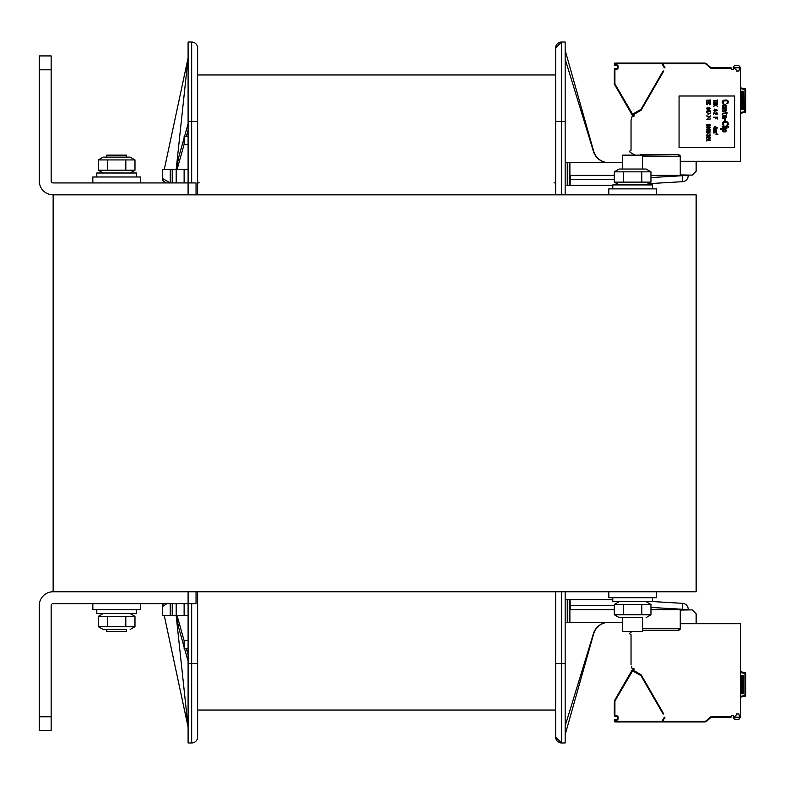 <?xml version="1.0" encoding="UTF-8"?>
<svg xmlns="http://www.w3.org/2000/svg" width="785" height="785" viewBox="0 0 785 785"><rect width="100%" height="100%" fill="white"/><g stroke="black" fill="none" stroke-linecap="round" stroke-linejoin="round"><path stroke-width="1.18" d="M696.138 194.837L53.144 194.837L53.144 591.753L696.138 591.753L696.138 194.837M640.57 155.145L678.279 154.753L680.261 156.735L680.261 175.389M640.57 154.753L678.279 154.753A1.982 1.982 0 0 1 679.692 155.342M682.597 181.669L648.243 183.69L682.597 181.669A5.956 5.956 0 0 0 688.2 175.732L682.243 175.389L688.2 175.732A5.956 5.956 0 0 1 682.597 181.669L682.243 175.732L650.961 177.567M650.961 609.611L688.2 609.611L650.961 607.433M565.161 599.691L567.241 599.691L567.241 622.309L569.89 622.309L569.89 609.611L614.302 609.611M555.633 735.231L555.633 737.017L555.633 735.231M561.579 591.753L561.579 742.973A5.956 5.956 0 0 1 555.633 737.017A5.956 5.956 0 0 0 561.579 742.973L565.161 742.973L565.161 591.753M608.817 622.309A15.877 15.877 0 0 0 593.646 633.868A15.877 15.877 0 0 1 608.817 622.309A15.877 15.877 0 0 0 593.646 633.868A15.877 15.877 0 0 1 608.817 622.309A15.877 15.877 0 0 0 593.646 633.868A15.877 15.877 0 0 1 608.817 622.309A15.877 15.877 0 0 0 593.646 633.868L565.161 734.632M570.332 609.611L570.077 599.691L569.223 599.691L569.223 622.309M680.261 609.611L680.261 628.265L678.279 630.247L642.552 630.247L678.279 630.247A1.982 1.982 0 0 0 679.692 629.658M565.161 725.909L593.47 633.534A15.877 15.877 0 0 1 608.65 622.309M188.096 663.59L191.668 663.59L191.668 742.973L188.096 742.973L188.096 603.655L196.034 603.655L196.034 591.753M196.034 194.837L196.034 182.934L188.096 182.934L188.096 42.027L191.668 42.027A5.956 5.956 0 0 1 197.614 47.983L197.614 194.837M191.668 603.655L191.668 663.59L197.614 663.59L197.614 591.753M197.614 663.59L197.614 737.017A5.956 5.956 0 0 1 191.668 742.973M164.281 169.432L188.096 57.904L176.183 169.432L162.289 169.432L162.289 178.352A3.964 3.964 0 0 0 165.174 182.169M162.289 178.352L170.188 182.934M166.901 603.655L162.289 606.648L162.289 615.568L176.183 615.568L178.852 628.265L184.122 647.036M176.183 603.655L176.183 615.568L188.096 615.568M622.711 162.691L569.223 162.691L569.223 185.309L612.781 185.309M569.223 185.309L565.161 185.309M565.161 194.837L565.161 42.027L561.579 42.027A5.956 5.956 0 0 0 555.633 47.983L555.633 49.769M561.579 742.973L555.633 737.017L561.579 742.973L555.633 737.017L561.579 742.973L555.633 737.017L561.579 742.973L555.633 737.017L561.579 742.973L555.633 737.017L555.633 591.753M555.633 194.837L555.633 47.983L561.579 42.027L555.633 47.983L561.579 42.027L555.633 47.983L561.579 42.027L555.633 47.983L561.579 42.027L555.633 47.983L561.579 42.027L561.579 121.41L565.161 121.41M652.472 601.555L682.597 603.331A5.956 5.956 0 0 1 688.2 609.268M570.077 599.691L612.781 599.691M188.096 42.027L191.668 42.027A5.956 5.956 0 0 1 197.614 47.983M569.223 162.691L565.161 162.691M567.241 622.309L565.161 622.309M567.241 599.691L569.223 599.691M188.096 144.43L184.122 144.43L184.122 136.492L188.096 136.492M188.096 648.508L184.122 648.508L184.122 640.57L188.096 640.57L184.122 640.57M565.161 59.091L593.47 151.466A15.877 15.877 0 0 0 608.65 162.691M164.281 615.568L188.096 727.096L176.183 615.568M176.183 182.934L176.183 169.432L188.096 169.432M184.122 137.964L178.852 156.735L176.183 169.432M188.096 123.814L184.534 136.492M188.096 130.163L186.32 136.492M184.122 144.312L177.076 169.432M188.096 661.186L184.534 648.508M188.096 654.837L186.32 648.508M184.122 640.688L177.076 615.568M163.653 603.655A3.964 3.964 0 0 0 162.289 606.648A3.964 3.964 0 0 1 163.653 603.655M642.552 630.247L678.279 630.247L642.552 630.247M608.817 162.691A15.877 15.877 0 0 1 593.646 151.132A15.877 15.877 0 0 0 608.817 162.691A15.877 15.877 0 0 1 593.646 151.132L565.161 50.368M569.89 622.309L622.711 622.309M569.89 162.691L569.89 175.389L614.302 175.389M650.961 175.389L682.243 175.389M570.077 185.309L570.332 175.389M555.633 74.968L197.614 74.968L555.633 74.968M555.633 710.033L197.614 710.033M53.144 603.655L188.096 603.655L188.096 591.753L53.144 591.753A13.894 13.894 0 0 0 39.25 605.637L39.25 716.774L51.153 716.774L51.153 605.637A1.982 1.982 0 0 1 53.144 603.655M51.153 716.774L51.153 730.668L39.25 730.668L39.25 716.774M53.144 182.934L188.096 182.934L188.096 194.837L53.144 194.837A13.894 13.894 0 0 1 39.25 180.942L39.25 55.921L51.153 55.921L51.153 180.942A1.982 1.982 0 0 0 53.144 182.934M39.25 55.921L51.153 55.921M92.836 182.934L92.836 176.978L96.8 176.978L96.8 173.004L136.492 173.004L130.143 173.004L134.981 170.217L98.311 170.217L103.149 173.004M136.492 173.004L136.492 176.978L140.466 176.978L92.836 176.978M608.817 194.837L608.817 188.881L612.781 188.881L612.781 184.917L652.472 184.917L646.124 184.917L650.961 182.12L614.302 182.12L619.139 184.917M652.472 184.917L652.472 188.881L656.446 188.881L608.817 188.881M608.817 591.753L608.817 597.699L656.446 597.699L652.472 597.699L652.472 601.673L612.781 601.673L619.139 601.673L614.302 604.46L650.961 604.46L646.124 601.673M612.781 601.673L612.781 597.699L608.817 597.699M92.836 603.655L92.836 609.611L140.466 609.611L136.492 609.611L136.492 613.576L96.8 613.576L103.149 613.576L98.311 616.372L134.981 616.372L130.143 613.576M96.8 613.576L96.8 609.611L92.836 609.611M642.552 155.145L622.711 155.145L642.552 155.145L642.552 169.04L646.124 169.04L650.961 171.837L614.302 171.837L619.139 169.04L646.124 169.04M642.552 631.444L622.711 631.444L642.552 631.444L642.552 617.55L619.139 617.55L622.711 617.55L622.711 631.444M126.571 155.145L106.721 155.145L126.571 155.145L126.571 157.128L130.143 157.128L134.981 159.924L98.311 159.924L103.149 157.128L130.143 157.128M126.571 631.444L106.721 631.444L126.571 631.444L126.571 629.452L103.149 629.452L106.721 629.452L106.721 631.444M622.711 155.145L622.711 169.04L619.139 169.04M650.961 171.837L650.961 182.12M641.796 171.837L641.796 182.12M623.467 171.837L623.467 182.12M614.302 171.837L614.302 182.12M619.139 617.55L614.302 614.753L650.961 614.753L646.124 617.55M614.302 614.753L614.302 604.46M623.467 614.753L623.467 604.46M641.796 614.753L641.796 604.46M650.961 614.753L650.961 604.46M106.721 155.145L106.721 157.128L103.149 157.128M134.981 159.924L134.981 170.217M125.816 159.924L125.816 170.217M107.486 159.924L107.486 170.217M98.311 159.924L98.311 170.217M98.311 616.372L98.311 626.665L103.149 629.452L98.311 626.665L134.981 626.665L130.143 629.452L134.981 626.665L134.981 616.372M107.486 626.665L107.486 616.372M125.816 626.665L125.816 616.372M745.416 88.95A1.187 1.187 90 0 0 744.769 88.607L740.589 87.871L744.769 88.607A1.187 1.187 0 0 1 745.75 89.784L745.75 111.323A1.187 1.187 0 0 1 744.769 112.5L740.589 113.236L744.769 112.5L744.631 111.715L740.589 112.432L740.589 117.642M680.261 161.298L740.589 161.298L740.589 68.423A5.554 5.554 0 0 0 740.54 67.667L739.323 66.038M738.999 71.003L736.507 71.003L736.094 69.845A4.367 4.367 0 0 1 734.485 67.824L739.362 67.824A4.367 4.367 0 0 1 739.401 68.423L739.401 69.325A0.795 0.795 0 0 1 738.999 70.012L738.999 71.003L736.624 71.003M710.16 67.824L731.08 67.824L712.407 67.824L731.08 67.824L731.296 68.423L712.407 68.423A4.563 4.563 0 0 1 709.179 67.088L706.745 64.645A3.375 3.375 0 0 0 704.361 63.663L615.116 63.663L615.116 64.851L616.696 64.851A1.393 1.393 0 0 1 618.089 66.244L618.089 67.824A1.393 1.393 0 0 1 616.696 69.217L614.91 69.414L614.91 83.033A3.375 3.375 0 0 0 615.361 84.721L632.602 114.188L640.982 109.321L663.099 71.003L663.786 71.003L641.139 110.234L632.435 115.258L631.042 120.439L631.042 150.278A1.187 1.187 0 0 0 630.443 152.496L635.045 155.145L630.443 152.496M663.099 71.003L663.786 71.003L641.492 109.615A0.795 0.795 0 0 1 641.208 109.91L632.906 114.698L641.208 109.91L640.903 109.39M631.474 118.829L631.042 120.439M614.91 71.003L614.321 71.003M711.681 67.765L712.407 67.824A3.964 3.964 0 0 1 709.601 66.666L707.167 64.223A3.964 3.964 0 0 0 704.361 63.065L615.116 63.065A0.795 0.795 0 0 0 614.321 63.86L614.321 64.655A0.795 0.795 0 0 0 615.116 65.449L616.696 65.449A0.795 0.795 0 0 1 617.491 66.244L617.491 67.824A0.795 0.795 0 0 1 616.696 68.619L615.116 68.619A0.795 0.795 0 0 0 614.321 69.414L614.321 83.033A3.964 3.964 0 0 0 614.851 85.025L631.817 114.414A0.795 0.795 0 0 0 632.906 114.698L632.602 114.188M738.852 65.822L737.733 65.547M736.615 65.469L735.633 65.547M734.456 65.891L733.779 66.352M733.632 66.519L733.249 67.471M733.229 67.844A5.554 5.554 0 0 0 733.524 68.599A0.795 0.795 0 0 1 732.797 69.737L732.327 69.737A0.795 0.795 0 0 1 731.581 69.208L731.296 68.423M680.261 156.136A0.795 0.795 0 0 0 679.741 155.391A0.795 0.795 0 0 1 680.261 156.136L680.261 156.735L642.552 156.735M740.589 75.968L740.589 68.423A5.554 5.554 0 0 0 740.54 67.667L733.259 67.824M734.632 96.005L679.064 96.005L679.064 147.609L734.632 147.609L734.632 96.005L679.064 96.005L679.064 147.609L734.632 147.609L734.632 96.005M708.384 65.449L710.768 67.471M708.394 65.449L710.199 67.157M710.886 67.52L711.632 67.755M711.966 67.804L712.407 67.824A3.964 3.964 0 0 1 709.601 66.666L709.179 67.088L710.209 67.167L709.601 66.666M662.089 63.065L661.245 63.065M704.214 63.663A0.599 0.599 0 0 0 703.625 63.065M694.293 63.663A0.599 0.599 0 0 1 694.892 63.065M632.337 114.11L631.817 114.414L614.851 85.025L632.308 115.258L614.851 85.025L631.817 114.414L632.818 114.963A1.393 1.393 0 0 0 634.025 115.66A1.393 1.393 0 0 1 632.818 114.963L632.308 115.258L631.817 114.414L632.308 115.258A1.982 1.982 0 0 0 634.025 116.249M664.336 67.824L661.755 63.359M680.261 174.918L692.233 175.124L696.138 171.218L696.138 161.298M723.848 103.846L723.093 102.462L723.476 100.872L727.145 100.872L727.528 102.462L726.763 103.846L728.156 102.953L727.901 100.676L726.262 99.98L723.22 100.274L722.328 101.569L723.22 103.748L722.328 102.462L723.22 100.274L726.89 100.078L728.284 101.569L727.901 103.355L726.763 103.846L727.528 102.462L727.145 100.872L723.848 100.676L723.093 101.569L723.848 103.846M722.328 105.828L722.583 107.221L724.104 107.82L726.39 106.623L725.497 104.837L722.838 105.033L722.328 105.828L724.104 104.64L726.262 105.435L726.135 107.221L724.104 107.82L722.583 107.221L722.328 105.828M722.328 109.105L725.242 109.105L725.88 109.998L725.369 110.793L722.328 110.891L722.328 111.391L725.369 111.293L726.39 110.4L725.752 109.105L726.39 108.615L722.328 108.615L726.39 108.615L725.752 109.105L726.39 109.998L725.752 111.185L722.328 111.391L722.328 110.891L725.369 110.793L725.88 109.998L725.242 109.105L722.328 109.105M722.838 114.365L723.22 113.57L725.88 113.472L726.39 114.561L726.39 113.472L727.401 112.971L725.88 112.186L725.88 112.971L722.583 113.472L722.838 114.365L722.328 114.365L722.838 113.177L725.88 112.971L726.39 112.186L726.39 112.971L727.401 112.971L726.39 113.472L726.39 114.561L725.88 113.472L723.22 113.57L722.838 114.365M722.328 118.535L725.752 118.231L726.135 115.66L725.369 115.356L725.88 117.142L724.997 117.838L724.614 115.758L722.965 115.454L722.328 118.535L722.965 115.454L724.614 115.758L724.997 117.838L725.752 117.544L725.369 115.356L725.88 115.454L726.39 117.142L725.752 118.231L722.328 118.535M724.486 120.713L725.114 120.713L725.114 119.33L724.486 119.33L724.486 120.713L724.486 119.33L725.114 119.33L725.114 120.713L724.486 120.713M723.848 125.384L723.093 123.991L723.476 122.401L727.145 122.401L727.528 123.991L726.763 125.384L728.156 124.491L727.901 122.205L726.262 121.508L723.22 121.803L722.328 123.098L723.22 125.276L722.328 123.991L723.22 121.803L726.89 121.606L728.284 123.098L727.901 124.884L726.763 125.384L727.528 123.991L727.145 122.401L723.848 122.205L723.093 123.098L723.848 125.384M722.328 126.67L728.284 126.67L728.284 126.169L722.328 126.169L722.328 126.67L722.328 126.169L728.284 126.169L728.284 126.67L722.328 126.67M722.328 127.955L726.39 127.464L722.328 127.955M727.656 127.955L728.284 127.464L727.656 127.955M720.306 129.25L723.093 129.25L722.328 130.742L723.348 131.831L725.369 131.831L726.39 130.742L725.625 129.25L726.39 128.75L720.306 128.75L720.306 129.25L720.306 128.75L726.39 128.75L725.625 129.25L726.262 131.134L724.869 131.929L722.455 131.134L723.093 129.25L720.306 129.25M717.568 101.864L717.568 99.98L717.147 100.774L713.604 100.774L717.147 101.069L717.568 101.864L717.147 101.069L713.604 101.069L717.147 100.774L717.568 99.98L717.568 101.864M716.636 103.649L717.568 103.306L716.98 102.462L715.626 102.658L714.87 103.797L714.105 103.355L714.693 102.256L713.604 102.953L714.949 104.091L716.136 102.756L716.98 102.904L716.813 103.6L716.98 102.904L716.136 102.756L714.527 104.091L713.683 103.6L713.938 102.462L714.693 102.256L714.105 102.953L714.615 103.797L715.969 102.462L716.98 102.462L717.568 103.306L716.636 103.649M713.604 104.788L715.547 105.141L713.604 106.279L715.969 105.386L717.568 106.279L715.626 104.788L717.568 104.493L713.604 104.493L717.568 104.493L715.626 104.788L717.568 106.279L715.969 105.386L713.604 106.279L715.547 105.141L713.604 104.788M717.568 110.243L714.782 109.056L714.782 110.243L713.604 110.548L717.568 110.548L713.604 110.548L714.782 110.243L714.782 109.056L717.568 110.243M716.558 112.235L714.448 111.588L716.558 112.235M714.026 112.628L713.604 114.414L714.026 113.03L716.136 114.365L717.48 113.972L716.98 112.726L716.469 114.119L714.026 112.628L716.469 114.119L717.147 113.619L716.636 112.677L717.568 113.668L716.136 114.365L714.026 113.03L713.604 114.414L714.026 112.628M713.604 117.495L715.459 117.495L715.459 118.78L715.969 117.495L717.058 117.495L717.568 118.977L717.568 117.191L713.604 117.191L717.568 117.191L717.568 118.977L717.058 117.495L715.969 117.495L715.969 118.78L715.459 117.495L713.604 117.495M717.568 127.71L714.782 126.522L714.782 127.71L713.604 128.014L717.568 128.014L713.604 128.014L714.782 127.71L714.782 126.522L717.568 127.71M713.604 129.152L715.969 129.397L713.604 129.692L715.969 130.143L713.604 130.742L716.303 130.388L716.303 128.907L713.604 128.907L716.303 128.907L716.214 130.536L713.604 130.742L715.969 130.29L713.604 129.947L715.714 129.152L713.604 129.152M713.604 131.38L715.969 131.635L713.604 131.929L715.969 132.371L713.604 132.969L716.303 132.626L716.303 131.134L713.604 131.134L716.303 131.134L716.214 132.773L713.604 132.969L715.969 132.528L713.604 132.174L715.792 131.88L715.714 131.38L713.604 131.38M706.461 100.274L710.425 99.98L706.461 100.274M706.961 102.462L706.961 100.971L708.315 100.971L708.315 102.256L708.816 100.971L709.915 100.971L710.425 102.462L710.425 100.676L706.461 100.676L706.461 102.462L706.961 102.462L706.461 100.676L710.425 100.676L710.425 102.462L709.915 100.971L708.816 100.971L708.816 102.256L708.315 100.971L706.961 100.971L706.961 102.462M707.471 104.788L707.216 103.306L709.669 103.306L709.414 104.788L710.337 104.346L710.337 103.404L707.049 103.002L706.461 103.649L707.049 104.739L706.461 104.091L707.049 103.002L709.493 102.904L710.425 103.649L709.414 104.788L709.669 103.306L707.471 103.198L706.961 103.649L707.471 104.788M707.383 107.663L706.461 108.359L707.128 109.203L709.326 109.301L710.425 108.556L708.992 107.565L707.972 108.065L708.315 109.105L707.383 109.007L706.883 108.615L707.383 107.663L706.883 108.31L707.383 109.007L708.315 109.105L707.972 108.065L708.992 107.565L710.425 108.556L709.326 109.301L707.128 109.203L706.461 108.359L707.383 107.663M710.425 110.94L707.638 109.753L707.638 110.94L706.461 111.244L710.425 111.244L706.461 111.244L707.638 110.94L707.638 109.753L710.425 110.94M710.003 113.923L710.425 112.137L710.003 113.619L706.461 112.628L710.003 113.923L706.461 112.628L710.003 113.619L710.425 112.137L710.003 113.923M707.893 115.012L708.315 114.316L707.893 115.012M710.003 117.191L710.425 115.405L710.003 116.896L706.461 115.905L710.003 117.191L706.461 115.905L710.003 116.896L710.425 115.405L710.003 117.191M707.893 118.28L708.315 117.593L707.893 118.28M706.461 119.281L710.425 118.977L706.461 119.281M708.482 124.835L707.049 124.54L706.539 125.728L709.836 126.071L710.425 125.227L709.414 124.491L708.482 124.835L710.091 124.736L709.836 126.071L706.794 125.973L706.794 124.687L708.482 124.835M708.816 126.62L707.049 126.817L706.539 127.808L709.836 128.21L710.337 127.219L709.247 126.67L710.337 127.219L709.836 128.21L706.539 127.808L707.049 126.817L708.816 126.62M708.816 128.799L707.049 129.005L706.539 129.996L709.836 130.388L710.337 129.397L709.247 128.848L710.337 129.397L709.836 130.388L706.539 129.996L707.049 129.005L708.816 128.799M706.461 132.174L710.425 132.969L706.961 131.978L710.425 130.987L706.461 131.782L710.425 130.987L706.961 131.978L710.425 132.969L706.461 132.174M709.414 134.156L707.305 133.519L709.414 134.156M706.883 136.197L709.836 136.247L710.337 135.049L709.493 134.608L709.748 135.942L708.315 135.354L707.383 136.099L707.128 134.608L706.461 135.255L706.883 136.197L706.461 135.255L707.128 134.608L707.383 136.099L708.315 135.354L709.748 135.942L709.493 134.608L710.425 135.501L709.836 136.247L706.883 136.197M706.883 136.737L706.461 138.523L706.883 137.139L708.992 138.474L710.337 138.082L709.836 136.845L709.326 138.229L706.883 136.737L708.992 138.131L709.915 137.983L709.493 136.786L710.425 137.787L708.992 138.474L706.883 137.139L706.461 138.523L706.883 136.737M710.425 140.113L706.461 138.925L707.471 139.416L707.471 140.417L706.461 140.907L710.425 140.113L706.461 140.907L707.471 140.417L707.471 139.416L706.461 138.925L710.425 140.113M716.195 133.715L715.979 134.608L716.195 133.911L717.922 134.382L716.195 133.715L717.971 134.235L716.195 133.911L715.979 134.608L716.195 133.715M722.838 106.034L724.614 105.141L725.88 106.426L724.614 107.319L722.965 106.829L722.838 106.034L723.603 107.221L725.752 106.829L725.752 105.632L724.614 105.141L722.838 106.034M724.486 117.838L723.093 117.446L723.093 115.954L724.486 116.749L724.486 117.838L724.231 116.151L723.093 115.954L723.093 117.446L724.486 117.838M723.348 129.446L725.369 129.446L725.497 131.134L723.348 131.232L723.348 129.446L723.348 131.232L725.752 130.742L725.369 129.446L723.348 129.446M715.292 109.4L716.891 110.243L715.292 110.243L715.292 109.4L715.292 110.243L716.891 110.243L715.292 109.4M715.292 126.866L716.891 127.71L715.292 127.71L715.292 126.866L715.292 127.71L716.891 127.71L715.292 126.866M709.071 109.056L708.394 108.114L709.748 107.967L710.003 108.615L709.247 109.056L709.915 108.114L708.394 108.114L709.071 109.056M708.148 110.096L709.748 110.94L708.148 110.94L708.148 110.096L708.148 110.94L709.748 110.94L708.148 110.096M706.883 125.227L707.727 124.687L708.315 125.433L706.961 125.629L708.227 125.629L707.727 124.687L706.883 125.227M710.003 125.433L709.247 125.924L708.649 125.227L709.414 124.736L710.003 125.433L709.247 124.736L708.737 125.629L710.003 125.433M708.737 126.866L709.915 127.268L709.748 127.906L706.961 127.759L707.128 127.111L708.737 126.866L707.128 127.111L706.961 127.759L709.748 127.906L709.915 127.268L708.737 126.866M708.737 129.054L709.915 129.446L709.748 130.094L706.961 129.947L707.128 129.299L708.737 129.054L707.128 129.299L706.961 129.947L709.748 130.094L709.915 129.446L708.737 129.054M710.091 139.916L707.805 140.358L707.805 139.465L710.091 139.916L707.805 139.465L707.805 140.358L710.091 139.916M745.524 112.019A1.187 1.187 90 0 1 744.769 112.5L744.769 112.5M743.366 91.246L740.589 91.246L743.366 91.246L743.366 109.507L740.589 109.507L743.366 109.507M745.524 695.912A1.187 1.187 90 0 1 744.769 696.393L740.589 697.129M740.589 671.764L744.769 672.5A1.187 1.187 90 0 1 745.416 672.853M733.975 718.815L733.259 717.176L733.965 718.815L736.605 719.531L738.842 719.178L740.54 717.333A5.554 5.554 0 0 0 740.589 716.577L740.589 623.702L680.261 623.702M738.999 713.997L736.507 713.997L736.094 715.155A4.367 4.367 0 0 0 734.485 717.176L739.362 717.176A4.367 4.367 0 0 0 739.401 716.577L739.401 715.675A0.795 0.795 0 0 0 738.999 714.988L738.999 713.997M631.474 666.171L632.435 669.742L641.139 674.766L663.786 713.997L663.188 713.997M663.099 713.997L663.786 713.997L663.099 713.997L640.982 675.679L632.602 670.812L615.361 700.279A3.375 3.375 0 0 0 614.91 701.967L614.91 715.586L616.696 715.783A1.393 1.393 0 0 1 618.089 717.176L618.089 718.756A1.393 1.393 0 0 1 616.696 720.149L614.321 720.345L614.321 721.14A0.795 0.795 0 0 0 615.116 721.935L663.276 721.935M663.786 713.997L641.492 675.385A0.795 0.795 0 0 0 641.208 675.09L632.906 670.302A0.795 0.795 0 0 0 631.817 670.586L614.851 699.975A3.964 3.964 0 0 0 614.321 701.967L614.321 715.586A0.795 0.795 0 0 0 615.116 716.381L616.696 716.381A0.795 0.795 0 0 1 617.491 717.176L617.491 718.756A0.795 0.795 0 0 1 616.696 719.551L615.116 719.551A0.795 0.795 0 0 0 614.321 720.345M642.552 628.265L680.261 628.265L680.261 628.863A0.795 0.795 0 0 1 679.741 629.609M632.288 631.444L630.443 632.504A1.187 1.187 0 0 0 631.042 634.722L631.042 664.561M614.91 720.345L615.116 721.337L704.361 721.337A3.375 3.375 0 0 0 706.745 720.355L709.179 717.912A4.563 4.563 0 0 1 712.407 716.577L731.296 716.577L731.581 715.792A0.795 0.795 0 0 1 732.327 715.263L732.797 715.263A0.795 0.795 0 0 1 733.524 716.401A5.554 5.554 0 0 0 733.229 717.156M739.323 718.962L738.832 719.178M737.537 719.482L736.605 719.531M735.496 719.433L734.436 719.109M731.296 716.577L731.08 717.176L712.407 717.176L731.08 717.176M711.966 717.196L710.16 717.176M704.214 721.935L704.361 721.935A3.964 3.964 0 0 0 707.167 720.777L710.199 717.843M704.361 721.935L704.361 721.337L704.361 721.935A3.964 3.964 0 0 0 707.167 720.777L710.768 717.529A3.964 3.964 0 0 1 710.886 717.48L711.632 717.245A3.964 3.964 0 0 1 711.681 717.235A3.964 3.964 0 0 0 711.632 717.245M694.293 721.337A0.599 0.599 0 0 0 694.892 721.935L703.625 721.935A0.599 0.599 0 0 0 704.214 721.337M662.177 721.935L694.293 721.935L661.755 721.641A0.599 0.599 0 0 1 661.245 721.935L662.167 721.935M660.941 721.857L615.116 721.935A0.795 0.795 0 0 1 614.321 721.14L614.91 721.14M661.932 721.935L662.569 721.935M708.384 719.551L709.601 718.334A3.964 3.964 0 0 1 712.407 717.176A3.964 3.964 0 0 0 712.397 717.176L712.407 716.577M661.755 721.641L664.336 717.176M614.321 713.997L614.91 713.997M615.116 720.149L615.116 719.551L616.696 719.551L616.696 720.149M616.696 715.783L616.696 716.381L615.116 716.381L615.116 715.783M634.025 668.751A1.982 1.982 0 0 0 632.308 669.742L614.851 699.975A3.964 3.964 0 0 0 614.321 701.967L614.91 701.967A3.375 3.375 0 0 1 615.361 700.279L614.851 699.975M634.025 669.34A1.393 1.393 0 0 0 632.818 670.037L631.817 670.586L632.337 670.89M632.602 670.812L632.906 670.302L641.208 675.09A0.795 0.795 0 0 1 641.492 675.385L640.982 675.679M708.394 719.551L709.601 718.334A3.964 3.964 0 0 1 712.407 717.176M696.138 623.702L696.138 613.782L692.233 609.876L680.261 610.082M740.589 672.568L745.75 673.677A1.187 1.187 0 0 0 744.769 672.5L744.769 672.5A1.187 1.187 0 0 1 745.75 673.677L745.75 695.216A1.187 1.187 0 0 1 744.769 696.393L744.631 695.608L740.589 696.324M743.366 675.492L740.589 675.492L743.366 675.492L743.366 693.754L740.589 693.754L743.366 693.754M740.589 161.298L740.589 158.128M744.631 89.392L745.75 89.784A1.187 1.187 0 0 0 744.769 88.607L744.631 89.392L740.589 88.676L740.589 79.933M733.524 68.599A0.795 0.795 0 0 1 732.797 69.737M732.327 69.737A0.795 0.795 0 0 1 731.581 69.208M739.362 67.824L734.485 67.824M694.293 63.065L662.648 63.065L694.293 63.065M661.932 63.065L662.55 63.065M172.219 182.934L172.219 169.432M170.227 169.432L170.227 182.787L170.737 182.934M170.227 603.655L170.227 615.568M184.122 603.655L184.122 615.568M561.579 194.837L561.579 121.41L555.633 121.41M555.633 663.59L565.161 663.59M682.597 603.331L682.243 609.611M570.332 605.637L614.302 605.637M188.096 121.41L197.614 121.41M191.668 182.934L191.668 42.027M567.241 162.691L567.241 185.309M554.043 182.866L555.633 182.856M199.204 182.866L197.614 182.856M184.122 182.934L184.122 169.432M172.219 603.655L172.219 615.568M570.332 179.363L614.302 179.363M39.25 69.816L51.153 69.816M744.955 89.784L744.631 111.715M745.75 111.323L744.955 111.323M704.361 63.663A3.375 3.375 0 0 1 706.745 64.645L707.167 64.223A3.964 3.964 0 0 0 704.361 63.065L704.361 63.693L704.361 63.065M665.023 67.824L662.618 63.663M614.91 83.033L614.321 83.033A3.964 3.964 0 0 0 614.851 85.025L615.361 84.721M614.91 64.655L614.321 64.655A0.795 0.795 0 0 0 615.116 65.449L615.116 64.851M616.696 64.851L616.696 65.449M618.089 66.244L617.491 66.244M618.089 67.824L617.491 67.824M616.696 69.217L616.696 68.619M615.116 69.217L615.116 68.619M614.91 69.414L614.321 69.414M640.982 109.321L641.492 109.615M614.91 63.86L614.321 63.86M615.116 63.663L615.116 63.065M712.407 68.423L712.407 67.824M741.187 109.507L741.187 91.246M742.777 109.507L742.777 91.246M662.618 721.337L665.023 717.176M704.361 721.307L704.361 721.337A3.375 3.375 0 0 0 706.745 720.355L707.167 720.777L706.765 720.336M614.91 715.586L614.321 715.586M618.089 717.176L617.491 717.176M618.089 718.756L617.491 718.756M632.818 670.037L632.308 669.742L632.818 670.037M640.903 675.61L641.208 675.09M615.116 721.337L615.116 721.935M744.955 673.677L744.955 695.216L745.75 695.216A1.187 1.187 0 0 1 744.769 696.393L744.769 696.393M744.769 672.5L744.631 673.285M741.187 675.492L741.187 693.754M742.777 675.492L742.777 693.754M565.161 42.027L561.579 42.027M140.466 176.978L140.466 182.934M656.446 188.881L656.446 194.837M656.446 597.699L656.446 591.753M140.466 609.611L140.466 603.655"/></g></svg>
